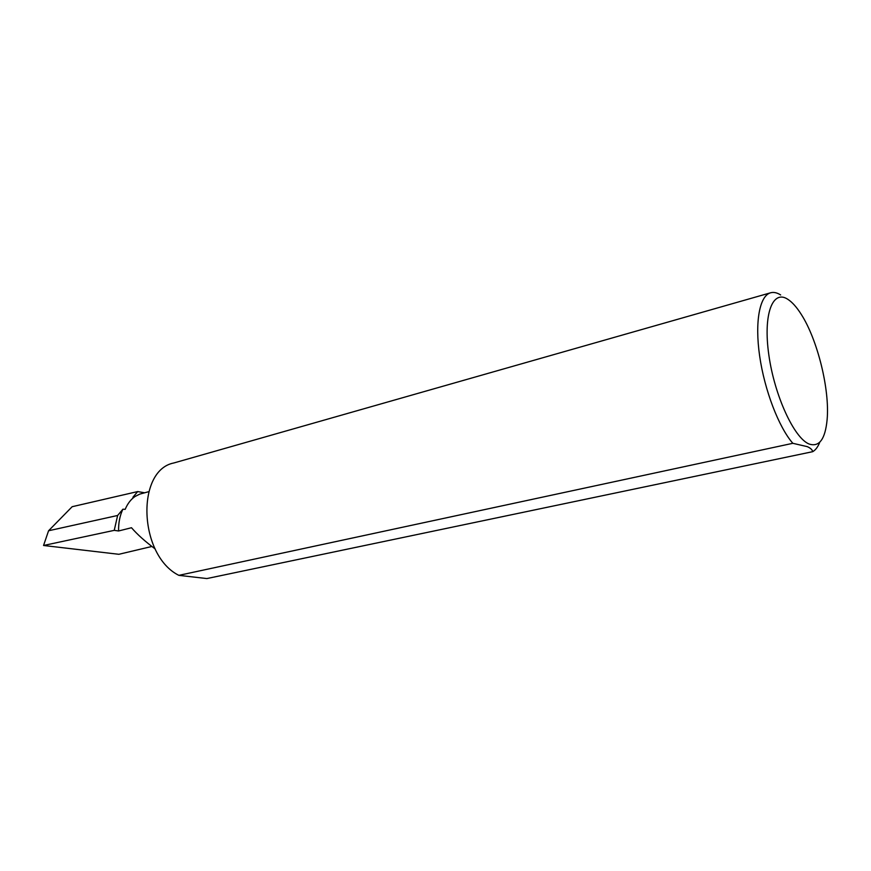 <?xml version="1.0" encoding="UTF-8"?>
<svg xmlns="http://www.w3.org/2000/svg" width="871" height="871" viewBox="0 0 871 871"><rect width="100%" height="100%" fill="white"/><g stroke="black" fill="none" stroke-linecap="round" stroke-linejoin="round"><path stroke-width="1.31" d="M809.105 444.014C819.252 447.356 825.251 439.213 827.123 419.604C829.878 389.544 817.499 339.429 801.08 314.104C796.606 307.071 792.196 302.139 787.83 299.319C772.642 289.128 762.974 314.224 768.832 354.933C774.461 395.532 794.134 438.157 809.105 444.014M780.656 294.953C777.03 292.667 773.677 291.937 770.606 292.787L173.928 462.947C135.745 470.155 138.641 555.426 178.849 575.35L792.839 443.306L807.254 446.638C810.553 448.097 812.36 449.784 812.697 451.679C815.594 450.024 817.956 446.867 819.774 442.218M148.734 491.68L139.73 494.129L135.049 496.492C130.89 499.333 127.591 503.623 125.174 509.361L122.909 509.187C119.86 515.567 118.423 522.829 118.587 530.972L114.243 530.352L43.55 545.486L48.58 530.755L72.162 506.704L137.683 491.571L144.662 492.79M155.136 548.904C145.272 541.599 137.4 534.544 131.488 527.728L118.587 530.972M770.606 292.787C759.664 295.705 754.689 321.693 759.643 355.978C764.542 390.219 778.772 427.258 792.839 443.306M812.697 451.679L206.873 578.562L178.849 575.35M151.87 546.476L118.826 554.294L43.55 545.486M122.909 509.187L117.629 515.48L114.243 530.352M117.629 515.48L48.58 530.755M137.683 491.571L132.925 497.243"/></g></svg>

